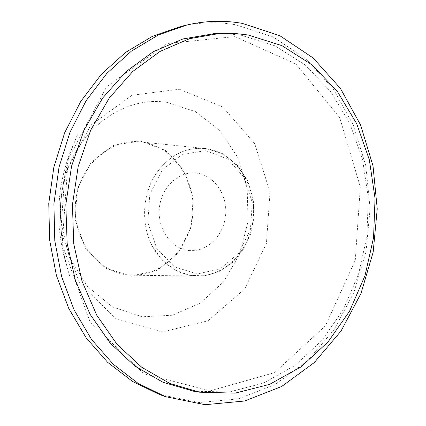 <?xml version="1.0" encoding="UTF-8"?>
<svg xmlns="http://www.w3.org/2000/svg" width="426" height="426" viewBox="0 0 426 426"><rect width="100%" height="100%" fill="white"/><g stroke="black" fill="none" stroke-linecap="round" stroke-linejoin="round"><path stroke-width="0.32" stroke-dasharray="2.13 1.6" d="M140.607 141.102L165.522 150.421L184.144 170.767L193.186 198.069L191.157 227.234L178.414 252.948L157.146 270.388L131.171 275.973L105.456 268.167L85.312 248.076L75.152 219.582L77.324 188.67L91.361 161.976L114.093 145.058L140.607 141.102M140.553 141.895C171.651 145.16 195.236 177.796 192.962 212.01C191.104 246.249 163.754 275.776 132.486 275.212C100.818 275.196 72.958 242.176 75.343 205.023C77.244 167.839 108.71 138.237 140.17 141.858L140.553 141.895M205.007 148.53C233.789 151.544 255.621 182.717 253.449 215.487C251.665 248.283 226.243 276.565 197.307 276.032C178.206 275.164 163.275 265.318 152.519 246.489C140.511 224.39 142.305 193.266 156.773 172.69C169.623 155.224 185.582 147.156 204.656 148.493L205.007 148.53M234.939 36.604L295.916 63.985L339.73 117.688L360.316 186.939L355.289 260.169L325.421 325.794L274.6 372.628L210.343 390.802L144.089 373.868L90.126 321.981L62.153 244.487L68.165 159.159L106.644 86.75L167.168 43.532L234.939 36.604M214.475 33.627L228.027 33.755L241.404 35.299L275.143 45.896L305.277 65.04L330.485 91.377L349.794 123.354L362.526 159.34L368.282 197.653L366.908 236.6L358.474 274.504L343.265 309.697L321.822 340.55L294.93 365.481L263.667 383.038L229.412 391.947L193.862 391.265M180.784 26.433C199.352 22.168 217.675 21.614 235.759 24.783L273.167 36.971L306.219 58.974L333.366 89.082L353.495 125.398L365.87 165.911L370.098 208.607L366.062 251.446L353.931 292.433L334.154 329.564L307.481 360.902L275.004 384.582L238.209 398.922L198.974 402.533L159.569 394.54M195.742 173.015C213.485 174.596 227.218 193.883 225.679 214.219C224.395 234.572 208.128 251.66 190.342 250.61C172.535 249.876 157.652 230.482 159.265 209.304C160.613 188.106 178.031 171.124 195.742 173.015M205.747 150.639L227.798 159.063L244.284 177.626L252.277 202.616L250.424 229.353L239.061 252.927L220.173 268.891L197.163 273.982L174.468 266.825L156.741 248.475L147.849 222.489L149.819 194.293L162.226 169.899L182.307 154.372L205.747 150.639M166.555 102.309L195.443 111.601L219.843 130.574L237.586 157.061L247.218 188.383L248.012 221.605L239.923 253.715L223.613 281.772L200.412 303.051L172.344 315.261L142.05 316.79L112.629 306.992L87.373 286.448L69.337 257.096L60.849 222.143C59.805 210.114 60.492 198.181 62.91 186.343C73.219 132.465 121.831 95.307 166.555 102.309M179.367 89.247L222.867 107.022L254.748 143.754L269.993 192.051L266.442 243.384L244.689 289.009L208.016 320.751L162.434 331.992L116.399 319.117L79.635 283.226L60.843 231.052L64.853 174.058L90.738 125.255L132.087 95.206L179.367 89.247M60.849 222.143C59.81 210.114 60.497 198.181 62.91 186.343C60.481 198.212 59.794 210.14 60.849 222.143M204.656 148.493L140.17 141.858M197.307 276.032L132.486 275.212M152.519 246.489L162.375 260.238L175.107 270.111L189.666 275.393L204.869 275.766L219.534 271.303L232.58 262.453L243.092 249.95L250.366 234.747L253.923 217.942L253.369 199.64L247.628 180.667L237.005 164.771L222.457 153.594L205.38 148.397C185.986 146.911 169.782 155.011 156.773 172.69M60.753 187.243C58.596 202.696 58.192 217.164 59.528 230.642C60.774 242.33 63.405 253.912 64.076 256.415L69.582 275.569L67.356 268.545L63.783 253.209C61.184 236.952 60.183 220.189 60.79 202.909C62.388 185.683 65.498 169.234 70.114 153.557L75.168 139.882L77.724 134.275L70.184 152.327C66.259 162.354 63.117 173.994 60.753 187.243"/><path stroke-width="0.64" d="M248.161 34.991L281.969 45.662L312.151 64.944L337.376 91.462L356.668 123.657L369.358 159.872L375.045 198.41L373.565 237.575L365.002 275.665L349.655 311.001L328.052 341.934L301.001 366.882L269.583 384.374L235.2 393.129L199.554 392.197L169.766 383.416L141.81 367.313L117.028 344.293L96.718 315.171L82 281.139L73.735 243.763L72.436 204.853L78.198 166.353L90.701 130.17L109.232 98.06L132.752 71.456L160.011 51.439L189.634 38.654L220.237 33.35L234.295 33.404L248.161 34.991M193.862 391.265L163.115 382.34L135.17 366.285L110.409 343.351L90.11 314.335L75.402 280.441L67.138 243.219L65.828 204.475L71.579 166.135L84.066 130.106L102.57 98.124L126.069 71.632L153.301 51.695L182.903 38.958L214.475 33.627M242.229 23.366L279.85 35.699L313.078 57.925L340.358 88.32L360.577 124.962L373.006 165.836L377.239 208.9L373.176 252.117L360.976 293.461L341.098 330.938L314.281 362.574L281.629 386.499L244.62 401.01L205.14 404.7L165.485 396.67L138.242 383.469L113.268 364.251L91.579 339.501L74.103 309.952L61.642 276.634L54.794 240.775L53.905 203.788L59.038 167.141L69.96 132.31L86.164 100.642L106.921 73.299L131.309 51.2L158.328 34.98L186.907 24.996C205.593 20.698 224.033 20.155 242.229 23.366M165.485 396.67L159.569 394.54L132.507 381.435L107.709 362.382L86.169 337.855L68.82 308.589L56.445 275.595L49.645 240.104L48.761 203.49L53.846 167.221L64.677 132.742L80.759 101.388L101.356 74.31L125.569 52.419L152.396 36.343L180.784 26.433L186.907 24.996M220.237 33.35L213.49 33.67M199.554 392.197L192.887 391.105"/></g></svg>
